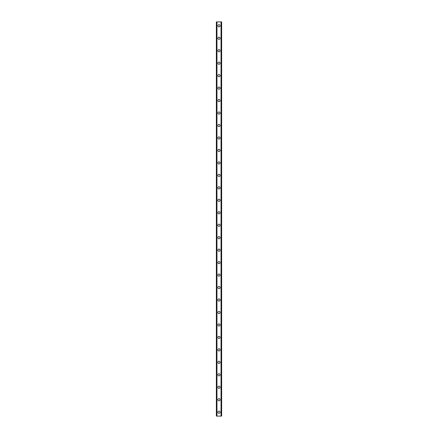 <?xml version="1.0" encoding="UTF-8"?>
<svg xmlns="http://www.w3.org/2000/svg" width="438" height="438" viewBox="0 0 438 438"><rect width="100%" height="100%" fill="white"/><g stroke="black" fill="none" stroke-linecap="round" stroke-linejoin="round"><path stroke-width="0.66" d="M217.91 412.207A1.09 1.09 0 0 1 219 411.112A1.09 1.09 0 0 1 220.09 412.207A1.09 1.09 0 0 1 219 413.297A1.09 1.09 0 0 1 217.91 412.207M217.91 399.741A1.09 1.09 0 0 1 219 398.651A1.09 1.09 0 0 1 220.09 399.741A1.09 1.09 0 0 1 219 400.83A1.09 1.09 0 0 1 217.91 399.741M217.91 387.274A1.09 1.09 0 0 1 219 386.185A1.09 1.09 0 0 1 220.09 387.274A1.09 1.09 0 0 1 219 388.364A1.09 1.09 0 0 1 217.91 387.274M217.91 374.808A1.09 1.09 0 0 1 219 373.718A1.09 1.09 0 0 1 220.09 374.808A1.09 1.09 0 0 1 219 375.903A1.09 1.09 0 0 1 217.91 374.808M217.91 362.346A1.09 1.09 0 0 1 219 361.257A1.09 1.09 0 0 1 220.09 362.346A1.09 1.09 0 0 1 219 363.436A1.09 1.09 0 0 1 217.91 362.346M217.91 349.88A1.09 1.09 0 0 1 219 348.79A1.09 1.09 0 0 1 220.09 349.88A1.09 1.09 0 0 1 219 350.969A1.09 1.09 0 0 1 217.91 349.88M217.91 337.413A1.09 1.09 0 0 1 219 336.324A1.09 1.09 0 0 1 220.09 337.413A1.09 1.09 0 0 1 219 338.508A1.09 1.09 0 0 1 217.91 337.413M217.91 324.952A1.09 1.09 0 0 1 219 323.863A1.09 1.09 0 0 1 220.09 324.952A1.09 1.09 0 0 1 219 326.042A1.09 1.09 0 0 1 217.91 324.952M217.91 312.486A1.09 1.09 0 0 1 219 311.396A1.09 1.09 0 0 1 220.09 312.486A1.09 1.09 0 0 1 219 313.575A1.09 1.09 0 0 1 217.91 312.486M217.91 300.019A1.09 1.09 0 0 1 219 298.93A1.09 1.09 0 0 1 220.09 300.019A1.09 1.09 0 0 1 219 301.114A1.09 1.09 0 0 1 217.91 300.019M217.91 287.558A1.09 1.09 0 0 1 219 286.468A1.09 1.09 0 0 1 220.09 287.558A1.09 1.09 0 0 1 219 288.647A1.09 1.09 0 0 1 217.91 287.558M217.91 275.091A1.09 1.09 0 0 1 219 274.002A1.09 1.09 0 0 1 220.09 275.091A1.09 1.09 0 0 1 219 276.181A1.09 1.09 0 0 1 217.91 275.091M217.91 262.625A1.09 1.09 0 0 1 219 261.535A1.09 1.09 0 0 1 220.09 262.625A1.09 1.09 0 0 1 219 263.72A1.09 1.09 0 0 1 217.91 262.625M217.91 250.164A1.09 1.09 0 0 1 219 249.069A1.09 1.09 0 0 1 220.09 250.164A1.09 1.09 0 0 1 219 251.253A1.09 1.09 0 0 1 217.91 250.164M217.91 237.697A1.09 1.09 0 0 1 219 236.608A1.09 1.09 0 0 1 220.09 237.697A1.09 1.09 0 0 1 219 238.787A1.09 1.09 0 0 1 217.91 237.697M217.91 225.231A1.09 1.09 0 0 1 219 224.141A1.09 1.09 0 0 1 220.09 225.231A1.09 1.09 0 0 1 219 226.326A1.09 1.09 0 0 1 217.91 225.231M217.91 212.769A1.09 1.09 0 0 1 219 211.674A1.09 1.09 0 0 1 220.09 212.769A1.09 1.09 0 0 1 219 213.859A1.09 1.09 0 0 1 217.91 212.769M217.91 200.303A1.09 1.09 0 0 1 219 199.213A1.09 1.09 0 0 1 220.09 200.303A1.09 1.09 0 0 1 219 201.392A1.09 1.09 0 0 1 217.91 200.303M217.91 187.836A1.09 1.09 0 0 1 219 186.747A1.09 1.09 0 0 1 220.09 187.836A1.09 1.09 0 0 1 219 188.931A1.09 1.09 0 0 1 217.91 187.836M217.91 175.375A1.09 1.09 0 0 1 219 174.28A1.09 1.09 0 0 1 220.09 175.375A1.09 1.09 0 0 1 219 176.465A1.09 1.09 0 0 1 217.91 175.375M217.91 162.909A1.09 1.09 0 0 1 219 161.819A1.09 1.09 0 0 1 220.09 162.909A1.09 1.09 0 0 1 219 163.998A1.09 1.09 0 0 1 217.91 162.909M217.91 150.442A1.09 1.09 0 0 1 219 149.353A1.09 1.09 0 0 1 220.09 150.442A1.09 1.09 0 0 1 219 151.532A1.09 1.09 0 0 1 217.91 150.442M217.91 137.981A1.09 1.09 0 0 1 219 136.886A1.09 1.09 0 0 1 220.09 137.981A1.09 1.09 0 0 1 219 139.07A1.09 1.09 0 0 1 217.91 137.981M217.91 125.514A1.09 1.09 0 0 1 219 124.425A1.09 1.09 0 0 1 220.09 125.514A1.09 1.09 0 0 1 219 126.604A1.09 1.09 0 0 1 217.91 125.514M217.91 113.048A1.09 1.09 0 0 1 219 111.958A1.09 1.09 0 0 1 220.09 113.048A1.09 1.09 0 0 1 219 114.137A1.09 1.09 0 0 1 217.91 113.048M217.91 100.587A1.09 1.09 0 0 1 219 99.492A1.09 1.09 0 0 1 220.09 100.587A1.09 1.09 0 0 1 219 101.676A1.09 1.09 0 0 1 217.91 100.587M217.91 88.12A1.09 1.09 0 0 1 219 87.031A1.09 1.09 0 0 1 220.09 88.12A1.09 1.09 0 0 1 219 89.21A1.09 1.09 0 0 1 217.91 88.12M217.91 75.654A1.09 1.09 0 0 1 219 74.564A1.09 1.09 0 0 1 220.09 75.654A1.09 1.09 0 0 1 219 76.743A1.09 1.09 0 0 1 217.91 75.654M217.91 63.192A1.09 1.09 0 0 1 219 62.097A1.09 1.09 0 0 1 220.09 63.192A1.09 1.09 0 0 1 219 64.282A1.09 1.09 0 0 1 217.91 63.192M217.91 50.726A1.09 1.09 0 0 1 219 49.636A1.09 1.09 0 0 1 220.09 50.726A1.09 1.09 0 0 1 219 51.815A1.09 1.09 0 0 1 217.91 50.726M217.91 38.259A1.09 1.09 0 0 1 219 37.17A1.09 1.09 0 0 1 220.09 38.259A1.09 1.09 0 0 1 219 39.349A1.09 1.09 0 0 1 217.91 38.259M217.91 25.793A1.09 1.09 0 0 1 219 24.703A1.09 1.09 0 0 1 220.09 25.793A1.09 1.09 0 0 1 219 26.888A1.09 1.09 0 0 1 217.91 25.793M221.601 21.9L216.35 21.9L216.35 416.1L221.65 416.1L221.65 21.9L221.601 416.1M216.783 21.9L216.783 416.1L216.783 21.9M221.65 21.9L221.65 416.1L221.65 21.9M221.217 416.1L221.217 21.9L221.217 416.1M216.35 416.1L216.35 21.9M216.969 21.9L216.969 416.1M221.031 21.9L221.031 416.1M216.399 21.9L216.399 416.1M216.799 21.9L216.799 416.1M221.201 21.9L221.201 416.1"/></g></svg>
